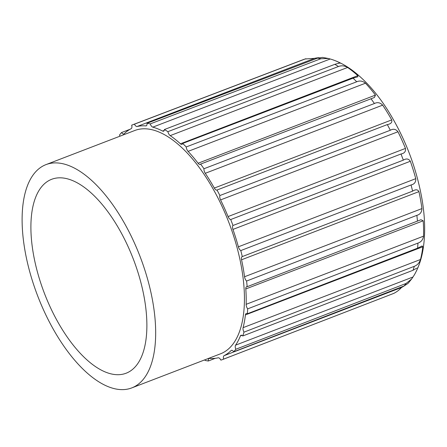<?xml version="1.0" encoding="UTF-8"?>
<svg xmlns="http://www.w3.org/2000/svg" width="447" height="447" viewBox="0 0 447 447"><rect width="100%" height="100%" fill="white"/><g stroke="black" fill="none" stroke-linecap="round" stroke-linejoin="round"><path stroke-width="0.67" d="M204.849 359.829A3.984 1.827 69 0 1 205.084 360.416A125.691 57.652 69 0 0 208.324 360.992A3.984 1.827 69 0 1 209.073 358.46A3.984 1.827 69 0 1 209.481 358.41A122.752 56.3 69 0 0 218.186 357.801A3.984 1.827 69 0 1 220.874 360.12A125.691 57.652 69 0 0 222.785 359.466A125.691 57.652 69 0 0 223.623 359.125A3.984 1.827 69 0 1 224.115 355.656L401.507 287.499A122.752 56.3 -111 0 0 404.144 285.963M224.115 355.656A122.752 56.3 69 0 0 231.116 350.565A3.984 1.827 69 0 1 231.429 350.359A3.984 1.827 69 0 1 233.72 351.789A125.691 57.652 69 0 0 235.787 349.28A3.984 1.827 69 0 1 235.58 345.168A122.752 56.3 69 0 0 240.402 335.937A3.984 1.827 69 0 1 241.017 335.25A3.984 1.827 69 0 1 242.743 335.982A125.691 57.652 69 0 0 243.995 332.138A3.984 1.827 69 0 1 243.095 327.657A122.752 56.3 69 0 0 245.414 314.923A3.984 1.827 69 0 1 246.185 313.548A3.984 1.827 69 0 1 247.331 313.783A125.691 57.652 69 0 0 247.677 308.866A3.984 1.827 69 0 1 246.152 304.318A122.752 56.3 69 0 0 245.805 288.946A3.984 1.827 69 0 1 246.588 286.728A3.984 1.827 69 0 1 247.174 286.706A125.691 57.652 69 0 0 246.588 281.046A3.984 1.827 69 0 1 244.543 276.749A122.752 56.3 69 0 0 241.553 259.78A3.984 1.827 69 0 1 242.196 256.617A3.984 1.827 69 0 1 242.274 256.589A125.691 57.652 69 0 0 240.799 250.571A3.984 1.827 69 0 1 238.374 246.817A122.752 56.3 69 0 0 232.948 229.417A3.984 1.827 69 0 1 232.976 225.489A125.691 57.652 69 0 0 230.713 219.527A3.984 1.827 69 0 1 228.071 216.572A122.752 56.3 69 0 0 220.572 199.915A3.984 1.827 69 0 1 219.902 195.523A125.691 57.652 69 0 0 217.007 190.025A3.984 1.827 69 0 1 216.957 190.048A3.984 1.827 69 0 1 214.325 188.064A122.752 56.3 69 0 0 205.274 173.296A3.984 1.827 69 0 1 203.955 168.737A125.691 57.652 69 0 0 200.619 164.071A3.984 1.827 69 0 1 200.189 164.418A3.984 1.827 69 0 1 198.088 163.244A122.752 56.3 69 0 0 188.092 151.371A3.984 1.827 69 0 1 186.209 146.951A125.691 57.652 69 0 0 182.667 143.442A3.984 1.827 69 0 1 181.985 144.342A3.984 1.827 69 0 1 180.454 143.805A122.752 56.3 69 0 0 170.201 135.625A3.984 1.827 69 0 1 167.888 131.658A125.691 57.652 69 0 0 164.373 129.541A3.984 1.827 69 0 1 163.58 131.183A3.984 1.827 69 0 1 162.63 131.066A122.752 56.3 69 0 0 152.813 127.149A3.984 1.827 69 0 1 150.226 123.892A125.691 57.652 69 0 0 146.985 123.311A3.984 1.827 69 0 1 146.236 125.842A3.984 1.827 69 0 1 145.828 125.898L146.571 125.613M119.902 136.218A3.984 1.827 69 0 0 119.522 135.022A125.691 57.652 69 0 1 121.59 132.519A3.984 1.827 69 0 0 123.88 133.949A3.984 1.827 69 0 0 124.193 133.742A122.752 56.3 69 0 1 131.2 128.652A3.984 1.827 69 0 0 131.686 125.182A125.691 57.652 69 0 1 132.625 124.802A125.691 57.652 69 0 1 134.435 124.182A3.984 1.827 69 0 0 137.123 126.501A122.752 56.3 69 0 1 145.828 125.898M45.996 164.613L134.759 130.507A119.6 54.852 69 0 1 158.177 131.697A119.6 54.852 69 0 1 236.385 245.135A119.6 54.852 69 0 1 220.55 353.795L131.781 387.901A119.6 54.852 69 0 1 37.682 295.931A119.6 54.852 69 0 1 45.996 164.613A119.6 54.852 69 0 1 69.414 165.798A119.6 54.852 69 0 1 147.616 279.235A119.6 54.852 69 0 1 131.781 387.901M71.973 180.337A103.866 47.639 69 0 1 139.889 278.844A103.866 47.639 69 0 1 126.138 373.211A103.866 47.639 69 0 1 44.421 293.344A103.866 47.639 69 0 1 51.64 179.303A103.866 47.639 69 0 1 71.973 180.337M164.373 129.541L334.825 64.329L340.022 62.91A122.752 56.3 -111 0 0 335.06 60.636A122.752 56.3 -111 0 0 332.4 59.658A122.752 56.3 -111 0 0 330.21 58.993L328.416 58.501L320.834 58.741L150.226 123.892M340.385 63.256L340.022 62.91L338.77 63.39M182.667 143.442L353.063 78.169L357.868 76.772L357.846 75.649A122.752 56.3 -111 0 0 347.593 67.475C344.576 65.664 341.525 65.346 338.446 66.514L167.888 131.658M200.619 164.071L374.407 97.485L375.48 95.094A122.752 56.3 -111 0 0 365.484 83.215C362.662 80.913 359.74 80.443 356.717 81.79L186.209 146.951M217.007 190.025L387.314 124.584C390.857 123.981 392.326 122.422 391.723 119.908A122.752 56.3 -111 0 0 382.666 105.14C380.146 102.542 377.391 102 374.407 103.531L203.955 168.737M230.713 219.527L400.993 153.997C404.434 153.349 405.921 151.488 405.463 148.415A122.752 56.3 -111 0 0 397.964 131.759C395.835 129.066 393.282 128.563 390.304 130.256L219.902 195.523M240.799 250.571L411.067 184.952C414.397 184.214 415.967 182.113 415.771 178.66A122.752 56.3 -111 0 0 410.34 161.261C408.664 158.685 406.323 158.311 403.328 160.143L232.976 225.489M246.588 281.046L416.85 215.342C420.079 214.476 421.772 212.224 421.94 208.593A122.752 56.3 -111 0 0 418.945 191.623C417.755 189.383 415.632 189.226 412.587 191.154L242.274 256.589M247.677 308.866L417.956 243.095C421.085 242.073 422.951 239.76 423.549 236.167A122.752 56.3 -111 0 0 423.197 220.79L420.951 219.734L247.174 286.706M243.995 332.138L414.296 266.323C417.353 265.121 419.42 262.847 420.493 259.5A122.752 56.3 -111 0 0 422.806 246.766L422.141 245.945L417.599 248.169L247.331 313.783M235.787 349.28L406.127 283.437L411.648 278.978L412.972 277.011A122.752 56.3 -111 0 0 414.782 274.084A122.752 56.3 -111 0 0 417.794 267.787L417.861 267.306M416.749 268.189L413.006 270.284L242.743 335.982M411.648 278.978L408.038 283.392L403.993 286.024L233.72 351.789M223.623 359.125L393.125 293.64L222.785 359.466M393.125 293.64A125.339 57.484 69 0 0 394.008 293.277C396.981 291.718 399.484 289.79 401.507 287.499M318.834 57.713A122.752 56.3 -111 0 0 314.515 58.35L305.077 59.01L134.435 124.182M146.985 123.311L317.487 58.144L322.499 57.406L328.416 58.501M129.971 129.317L121.59 132.519M208.324 360.992L215.286 358.304M334.825 64.329A125.339 57.484 69 0 1 338.446 66.514M353.063 78.169A125.339 57.484 69 0 1 356.717 81.79M370.971 98.72A125.339 57.484 69 0 1 374.407 103.531M387.314 124.584A125.339 57.484 69 0 1 390.304 130.256M400.993 153.997A125.339 57.484 69 0 1 403.328 160.143M411.067 184.952A125.339 57.484 69 0 1 412.587 191.154M416.85 215.342A125.339 57.484 69 0 1 417.453 221.181M417.956 243.095A125.339 57.484 69 0 1 417.599 248.169M414.296 266.323A125.339 57.484 69 0 1 413.006 270.284M406.127 283.437A125.339 57.484 69 0 1 403.993 286.024M305.91 58.725L303.222 59.641A125.339 57.484 69 0 1 305.077 59.01M317.487 58.144A125.339 57.484 69 0 1 320.834 58.741M137.123 126.501L314.515 58.35M152.813 127.149L330.21 58.993M162.63 131.066L164.211 130.457M170.201 135.625L347.593 67.475M180.454 143.805L357.846 75.649M188.092 151.371L365.484 83.215M198.088 163.244L375.48 95.094M205.274 173.296L382.666 105.14M214.325 188.064L391.723 119.908M220.572 199.915L397.964 131.759M228.071 216.572L405.463 148.415M232.948 229.417L410.34 161.261M238.374 246.817L415.771 178.66M241.553 259.78L418.945 191.623M244.543 276.749L421.94 208.593M245.805 288.946L423.197 220.79M246.152 304.318L423.549 236.167M245.414 314.923L422.806 246.766M243.095 327.657L420.493 259.5M240.402 335.937L241.928 335.351M235.58 345.168L412.972 277.011M231.116 350.565L231.803 350.303M332.4 59.658L335.613 60.837C341.765 63.323 347.772 66.821 353.627 71.324C365.931 80.862 377.285 93.781 387.689 110.091C405.289 138.207 416.833 168.553 422.331 201.133C425.304 219.74 425.421 236.524 422.689 251.477C421.13 259.908 418.493 267.446 414.782 274.084M303.222 59.641L132.625 124.802"/></g></svg>
